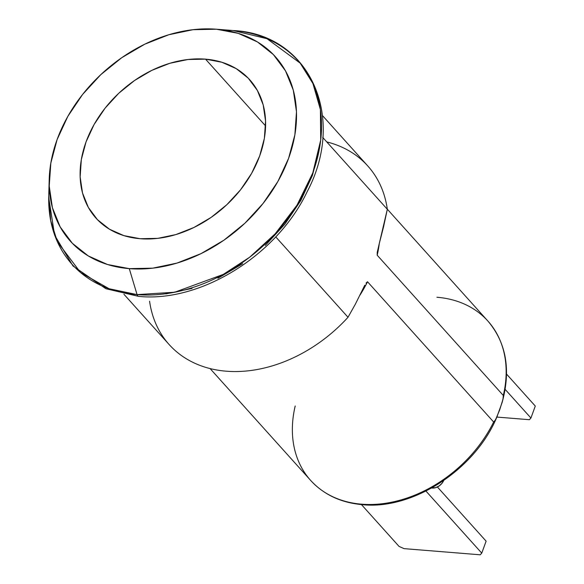 <?xml version="1.0" encoding="UTF-8"?>
<svg xmlns="http://www.w3.org/2000/svg" width="584" height="584" viewBox="0 0 584 584"><rect width="100%" height="100%" fill="white"/><g stroke="black" fill="none" stroke-linecap="round" stroke-linejoin="round"><path stroke-width="0.88" d="M205.531 59.152L265.589 125.94L205.531 59.152L221.84 62.247L236.272 68.671L248.258 78.183L257.347 90.41L263.194 104.894L265.567 121.063L264.377 138.306L259.668 155.957L251.631 173.338L240.557 189.778L226.884 204.648L211.138 217.387L193.917 227.483L175.886 234.571L157.738 238.36L140.175 238.717A103.419 77.592 138 0 1 95.951 218.08A103.419 77.592 138 0 1 100.068 114.968A103.419 77.592 138 0 1 205.531 59.152A103.419 77.592 138 0 1 249.755 79.782A103.419 77.592 138 0 1 245.645 182.894A103.419 77.592 138 0 1 140.175 238.717L123.866 235.622L109.442 229.191L97.448 219.679L88.359 207.451L82.512 192.976L80.139 176.799L81.329 159.563L86.038 141.912L94.082 124.531L105.149 108.084L118.822 93.214L134.576 80.483L151.789 70.379L169.82 63.298L187.968 59.502L205.531 59.152M216.153 29.2L233.184 30.536L267.012 38.712L300.176 63.138L312.922 83.534L320.397 109.551L320.704 140.08L312.805 172.9L297.044 205.086L275.166 233.826L249.718 257.179L223.285 274.407L174.733 292.226L137.065 294.613A3.942 2.124 94.6 0 0 138.663 296.38A3.942 2.124 -85.4 0 1 137.065 294.613A152.095 114.106 -42 0 0 312.805 172.9A152.095 114.106 -42 0 0 233.184 30.536L216.423 29.222A137.89 103.456 138 0 1 288.613 158.293A137.89 103.456 138 0 1 129.283 268.64L137.065 294.613L129.283 268.64A137.89 103.456 138 0 1 49.209 179.31A137.89 103.456 138 0 1 216.153 29.2A137.89 103.456 138 0 1 216.423 29.222L233.184 30.536A152.095 114.106 -42 0 0 232.877 30.514A152.095 114.106 -42 0 0 232.578 30.485M140.518 294.847A3.942 2.124 94.6 0 0 140.708 294.387A3.942 2.124 -85.4 0 1 140.518 294.847M436.92 297.249A119.172 89.41 138 0 1 494.787 330.172A119.172 89.41 138 0 1 503.313 395.47L502.992 399.259L499.634 410.012L495.488 419.881L493.648 422.013A119.172 89.41 138 0 1 361.598 504.182A3.942 2.124 94.6 0 0 362.554 504.685A3.942 2.124 -85.4 0 1 361.598 504.182A119.172 89.41 -42 0 0 493.648 422.013L367.518 281.751A119.172 89.41 138 0 1 359.905 295.219M501.992 402.953L503.364 397.339L503.313 395.47L377.184 255.201L377.242 252.303L377.184 255.201A119.172 89.41 138 0 0 379.271 243.601A119.172 89.41 138 0 1 377.184 255.201L503.313 395.47A119.172 89.41 -42 0 0 487.874 321.032C506.306 342.793 511.058 369.942 502.13 402.486L496.977 416.742L494.648 421.298L493.648 422.013L367.518 281.751L366.037 283.087L367.518 281.751M377.242 252.303L379.242 243.711L377.242 252.303M123.918 294.248L169.141 344.545A133.553 100.2 -42 0 0 226.249 371.198A133.553 100.2 -42 0 0 348.02 317.265L355.437 304.023L364.766 285.233L355.437 304.023L348.02 317.265A133.553 100.2 138 0 1 226.249 371.198A133.553 100.2 138 0 1 149.584 301.213M432.131 488.056L432.131 488.056A10.242 7.687 -42 0 0 443.679 480.559L442.073 483.209L439.153 485.939L435.664 487.647L431.685 488.005A10.242 7.687 -42 0 0 432.131 488.056M326.748 141.912A133.553 100.2 138 0 1 387.323 209.276L322.726 137.437L387.323 209.276A133.553 100.2 -42 0 0 367.767 165.951L322.536 115.647M497.334 415.896C476.252 468.616 413.53 510.029 362.525 504.685C341.1 502.802 323.806 494.706 310.644 480.398A119.172 89.41 -42 0 0 361.598 504.182A119.172 89.41 138 0 1 303.731 471.259A119.172 89.41 138 0 1 295.205 405.968M383.579 226.738L379.242 243.711L387.323 209.276L383.579 226.738M348.02 317.265L275.728 236.87L348.02 317.265M319.156 150.125L312.389 175.485L300.833 200.458L284.934 224.081L265.289 245.448M242.659 263.742L217.92 278.254M192.012 288.43L165.944 293.883M48.742 196.085A152.095 114.106 -42 0 0 137.065 294.613L109.113 288.744L80.563 272.531L57.444 241.871L50.713 220.65L48.742 196.085L49.209 179.31M129.283 268.64L152.701 268.166L176.901 263.114L200.94 253.668L223.898 240.199L244.893 223.227L263.121 203.393L277.889 181.471L288.613 158.293L294.883 134.758L296.475 111.77L293.307 90.213L285.518 70.905L273.392 54.597L257.405 41.917L238.17 33.346L216.423 29.222L193.005 29.696L168.812 34.748L144.774 44.194L121.815 57.663L100.813 74.642L82.585 94.469L67.824 116.391L57.101 139.569L50.823 163.104L49.239 186.092L52.399 207.656L60.196 226.957L72.314 243.265L88.301 255.945L107.536 264.516L129.283 268.64M425.94 491.056L481.756 553.128L480.194 554.8L404.121 548.646L399.076 546.441L361.445 504.591L399.076 546.441L404.121 548.646L480.194 554.8L481.756 553.128L425.94 491.056M486.114 541.156L437.387 486.976L486.114 541.156L481.756 553.128L486.114 541.156M505.153 389.367L530.929 418.027L529.367 419.699L496.838 417.071L529.367 419.699L530.929 418.027L535.287 406.055L506.554 374.103L535.287 406.055L530.929 418.027L505.153 389.367M48.713 197.545L54.582 235.082L72.963 265.954L105.887 288.73L138.649 296.38C200.735 302.731 276.991 255.281 307.067 191.881C347.027 116.8 309.447 34.084 233.184 30.536L232.877 30.514M487.874 321.032L387.316 209.196M310.644 480.398L210.079 368.562"/></g></svg>
